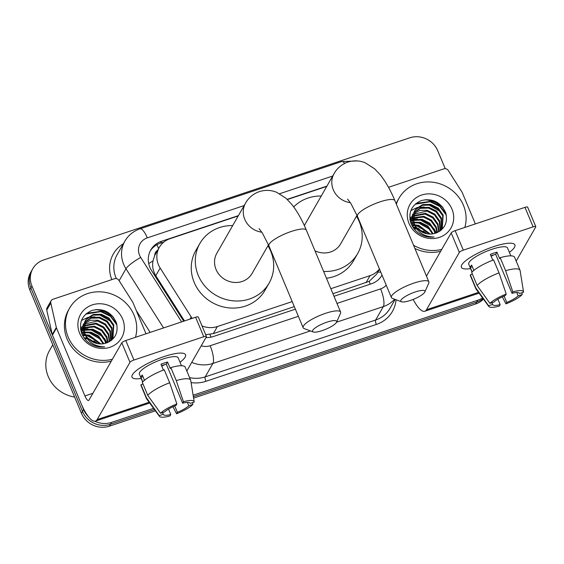 <?xml version="1.0" encoding="UTF-8"?>
<svg xmlns="http://www.w3.org/2000/svg" width="564" height="564" viewBox="0 0 564 564"><rect width="100%" height="100%" fill="white"/><g stroke="black" fill="none" stroke-linecap="round" stroke-linejoin="round"><path stroke-width="0.85" d="M157.708 250.183A7.254 6.726 29.8 0 0 154.698 255.52L152.971 260.935C152.083 266.187 153.013 271.115 155.777 275.711L184.498 320.944M154.698 255.52A21.756 20.177 -150.2 0 1 155.283 254.427L159.33 247.356A21.756 20.177 29.8 0 0 160.169 268.048L191.203 316.926A21.756 20.177 29.8 0 0 192.204 318.371M332.943 293.731L369.159 281.344L376.681 274.111L379.523 269.155M205.677 334.692L213.34 333.634L294.309 306.619M330.835 288.705L370.069 275.613A21.756 20.177 29.8 0 0 379.445 268.972M202.004 325.914A21.756 20.177 29.8 0 0 217.401 326.542L292.201 301.592M238.219 215.941L170.06 238.678A21.756 20.177 29.8 0 0 159.33 247.356M326.753 186.409L287.379 199.543M482.537 297.912A21.756 20.177 -150.2 0 1 477.764 300.238L193.114 395.202M88.52 416.782A21.756 20.177 -150.2 0 1 83.592 409.52L31.951 286.075A21.756 20.177 -150.2 0 1 32.832 268.661A21.756 20.177 -150.2 0 1 43.562 259.99L409.809 137.806A21.756 20.177 -150.2 0 1 437.727 150.708L445.243 168.671M153.605 408.378L111.51 422.422A21.756 20.177 -150.2 0 1 94.851 421.237M483.052 298.61A21.756 20.177 -150.2 0 1 476.679 302.128L193.346 396.647L476.679 302.128A21.756 20.177 -150.2 0 0 483.052 298.61M155.403 410.832L109.345 426.194A21.756 20.177 -150.2 0 1 81.435 413.292L29.793 289.847L30.872 287.957A21.756 20.177 -150.2 0 1 31.753 270.551A21.756 20.177 -150.2 0 0 30.872 287.957L82.513 411.41L30.872 287.957L31.951 286.075M109.345 426.194L110.431 424.311A21.756 20.177 -150.2 0 1 82.513 411.41A21.756 20.177 -150.2 0 0 110.431 424.311L154.508 409.605L110.431 424.311L111.51 422.422M95.725 309.622A29.011 26.896 -150.2 0 1 113.66 317.504A29.011 26.896 -150.2 0 0 95.725 309.622M425.087 199.748A29.011 26.896 -150.2 0 1 443.029 207.63A29.011 26.896 -150.2 0 0 425.087 199.748M326.93 186.099L287.189 199.353M238.396 215.631L161.494 241.286A21.756 20.177 29.8 0 0 150.771 249.965A21.756 20.177 29.8 0 0 151.603 270.657L183.702 321.212M334.008 296.283L371.288 283.84A21.756 20.177 29.8 0 0 382.018 275.169A21.756 20.177 29.8 0 0 382.032 275.147M205.959 337.554A21.756 20.177 29.8 0 0 213.495 336.482L295.374 309.171M150.257 250.924A21.756 20.177 -150.2 0 1 160.416 243.176L163.92 242.005M381.962 274.978A21.756 20.177 -150.2 0 1 381.447 276.092M29.793 289.847A21.756 20.177 -150.2 0 1 30.675 272.433L32.832 268.661M483.44 299.146A21.756 20.177 -150.2 0 1 475.6 304.01L193.579 398.092M493.542 246.658A29.011 6.93 -22.7 0 1 511.217 243.232A29.011 6.93 -22.7 0 1 509.384 252.369A29.011 6.93 -22.7 0 0 514.904 244.889A29.011 6.93 -22.7 0 0 493.542 246.658A29.011 6.93 -22.7 0 0 462.79 263.494A29.011 6.93 -22.7 0 0 470.58 268.605A29.011 6.93 -22.7 0 1 461.38 267.28A29.011 6.93 -22.7 0 1 493.542 246.658M388.504 187.318L443.882 168.847A3.624 3.363 29.8 0 1 448.253 170.448L462.001 192.098A3.624 3.363 29.8 0 1 462.283 192.648L475.36 223.915M413.172 299.428A29.011 8.375 -108.4 0 0 424.826 311.243A29.011 8.375 -108.4 0 0 426.511 309.714L459.336 252.425L451.179 232.932L426.454 276.092M516.18 261.09L535.751 226.932A3.624 0.867 157.3 0 0 535.8 226.629A3.624 0.867 157.3 0 0 533.128 226.855L524.978 207.362A3.624 0.867 -22.7 0 1 527.643 207.143L535.8 226.629M451.179 232.932A3.624 0.867 -22.7 0 1 455.148 230.655L463.305 250.148L533.128 226.855M463.305 250.148A3.624 0.867 157.3 0 0 459.336 252.425M455.148 230.655L524.978 207.362M490.948 255.802A14.509 3.462 157.3 0 1 492.471 255.273A14.509 3.462 157.3 0 1 495.678 254.322L511.992 293.308A14.509 3.462 -22.7 0 1 519.465 293.372A14.509 3.462 -22.7 0 1 519.514 293.534L519.381 293.224M516.751 292.526L518.161 295.896A14.509 3.462 -22.7 0 1 506.761 302.438L504.089 296.051M493.944 254.801A14.509 3.462 -22.7 0 1 491.124 256.239M492.788 260.201L490.335 254.35A21.03 5.02 -22.7 0 1 493.69 253.151A21.03 5.02 -22.7 0 1 496.926 252.15L499.641 258.65L500.19 257.692A23.935 5.718 -22.7 0 1 514.572 257.247L520.008 270.241A23.935 5.718 -22.7 0 1 520.1 270.558L523.547 291.94A18.859 4.505 -22.7 0 1 523.561 292.187L519.514 293.534M472.033 272.081L468.74 264.206A21.03 5.02 -22.7 0 1 492.055 249.253A21.03 5.02 -22.7 0 1 507.544 247.97L510.843 255.852M473.859 270.41L471.631 265.087A21.03 5.02 -22.7 0 0 470.277 267.442L472.167 271.947M497.899 299.202L500.169 304.638L499.337 306.083A18.859 4.505 -22.7 0 1 488.812 306.471L476.009 289.001A23.935 5.718 -22.7 0 1 475.847 288.712L470.411 275.718A23.935 5.718 -22.7 0 1 470.327 274.83L475.762 287.823L488.6 305.758L492.647 304.405L491.949 302.734M472.378 274.146L470.327 274.83M471.68 272.475A23.935 5.718 -22.7 0 1 493.599 259.891L499.041 272.884L506.232 294.055L505.4 295.501A14.509 3.462 -22.7 0 0 494.001 302.05L489.947 303.397L477.116 285.469L471.68 272.475M475.847 288.712A23.935 5.718 -22.7 0 1 475.762 287.823M477.116 285.469A23.935 5.718 -22.7 0 1 499.041 272.884M502.327 296.847L505.929 303.883L506.761 302.438M518.161 295.896L522.215 294.542L521.911 292.737M522.215 294.542A18.859 4.505 -22.7 0 1 505.929 303.883M488.812 306.471A18.859 4.505 -22.7 0 1 488.6 305.758M489.947 303.397A18.859 4.505 -22.7 0 1 506.232 294.055M500.169 304.638A14.509 3.462 -22.7 0 1 492.696 304.567A14.509 3.462 -22.7 0 1 492.647 304.405M511.992 293.308L512.817 291.856L505.626 270.692L500.19 257.692M505.626 270.692A23.935 5.718 -22.7 0 1 520.008 270.241M512.817 291.856A18.859 4.505 -22.7 0 1 523.547 291.94M495.678 254.322L496.926 252.15M470.277 267.442L472.329 266.758M412.968 213.805L412.658 226.756A32.634 30.259 -150.2 0 1 415.788 227.616M417.05 228.06A32.634 30.259 -150.2 0 1 419.32 228.991M423.106 230.993A32.634 30.259 -150.2 0 1 427.047 233.785M396.372 204.182A36.265 33.621 -150.2 0 1 399.009 198.19A36.265 33.621 -150.2 0 1 432.2 182.144A36.265 33.621 -150.2 0 1 463.411 205.233A36.265 33.621 -150.2 0 1 464.835 227.426M396.161 203.682A36.265 33.621 -150.2 0 1 397.93 200.079L399.009 198.19M442.049 228.977L442.747 215.822L437.826 208.892L430.269 205.084L422.147 205.352L415.668 209.554L414.469 211.19M424.121 235.935L428.541 236.45M441.358 230.013L442.268 228.61L443.177 215.067L438.249 208.144L430.699 204.337L422.577 204.605L416.098 208.807L414.681 210.816L413.793 222.35A16.391 15.2 -150.2 0 0 414.237 223.541A16.391 15.2 -150.2 0 0 434.195 233.574C444.361 230.126 448.197 223.147 445.687 212.649C440.604 202.053 432.503 198.02 421.379 200.551C411.353 205.07 407.899 212.698 411.022 223.443C412.481 227.151 414.843 230.274 418.121 232.812C422.993 236.238 428.302 237.641 434.054 237.007C423.825 236.676 417.156 232.178 414.054 223.534L413.793 222.35M441.14 230.197L441.027 218.811L436.106 211.888L428.555 208.081L420.427 208.349L413.764 212.769M441.337 230.034L441.457 218.064L436.536 211.14L428.978 207.333L420.857 207.601L413.92 212.367M440.068 231.028L439.314 221.807L434.393 214.884L426.835 211.077L413.264 214.468M440.371 230.81L439.744 221.06L434.823 214.13L427.265 210.323L419.694 210.435L413.37 214.031M438.665 231.91L437.601 224.803L432.68 217.873L425.122 214.066L412.982 216.294M439.046 231.691L438.031 224.049L433.103 217.126L425.552 213.319L413.031 215.822M436.973 232.721L435.887 227.793L430.959 220.869L423.409 217.062L412.954 218.268M437.424 232.53L436.31 227.045L431.389 220.122L423.839 216.315L412.933 217.76M434.943 233.397L434.167 230.789L429.246 223.866L421.689 220.059L413.25 220.425M435.486 233.249L434.597 230.041L429.676 223.111L422.119 219.304L413.137 219.868M432.503 233.912L427.533 226.855L419.976 223.048L413.962 222.836M433.159 233.806L427.956 226.108L420.406 222.301L413.743 222.202M414.251 211.563L413.828 224.253M412.538 214.56L410.93 223.196M410.818 217.549L409.95 219.389M411.248 216.802L410.007 219.756M412.51 218.508L411.269 219.29M410.881 219.565L410.091 220.214M412.503 218.007L411.311 218.818M410.944 219.107L410.035 219.918M412.714 220.616L411.241 221.264M412.629 220.066L411.219 220.75M410.789 221.003L410.338 221.292M413.313 222.949L411.53 223.422M413.116 222.336L411.424 222.858M429.394 234.06L418.262 226.044L415.308 225.656M414.78 225.649L412.256 225.826M430.261 234.074L418.692 225.297L414.878 224.895M414.491 224.909L412.023 225.198M424.325 233.038L418.615 229.64M416.782 229.09L413.969 228.674M426.046 233.566L417.332 228.371M416.105 228.117L413.398 227.891M451.947 209.054A23.646 21.925 -150.2 0 1 439.335 237.402A23.646 21.925 -150.2 0 1 408.999 223.379A23.646 21.925 -150.2 0 1 421.618 195.038A23.646 21.925 -150.2 0 1 451.947 209.054M441.753 249.387A36.265 33.621 -150.2 0 1 413.56 245.277M440.674 251.276A36.265 33.621 -150.2 0 1 414.885 248.449M413.906 224.937L411.917 224.86M436.346 232.96L433.963 228.61M417.339 218.952L413.024 219.022M412.531 219.086L411.262 219.311M410.5 219.488L410.049 219.607M424.199 206.974L418.079 207.348M417.36 207.51L410.874 210.534M445.962 213.502L439.476 205.641L430.381 201.397L416.063 203.414M423.501 232.721L419.348 230.253M428.351 232.537L416.627 225.762M430.064 229.541L418.347 222.773M431.777 226.545L420.06 219.777M440.357 211.578L428.633 204.81M446.364 215.237L439.885 206.516L430.163 201.771L415.132 204.21M415.28 291.948A13.057 3.116 157.3 0 0 403.69 297.573A13.057 3.116 157.3 0 0 401.469 301.782A13.057 3.116 157.3 0 0 410.416 300.436A13.057 3.116 157.3 0 0 424.819 292.018A13.057 3.116 157.3 0 0 415.28 291.948M401.469 301.782L392.431 298.391A20.311 4.85 -22.7 0 1 391.395 297.531A20.311 4.85 -22.7 0 1 413.913 283.093A20.311 4.85 -22.7 0 1 428.866 281.859A20.311 4.85 -22.7 0 1 428.746 283.198L424.819 292.018M347.586 199.12L350.942 203.541L357.421 216.315A20.311 4.85 157.3 0 1 379.939 201.877A20.311 4.85 157.3 0 1 394.892 200.643C390.648 190.421 385.804 181.848 380.362 174.918L374.595 168.777L365.26 162.813C359.663 160.479 353.861 160.232 347.854 162.079C341.763 164.286 337.187 168.107 334.121 173.543L305.406 223.661A20.311 18.831 29.8 0 0 304.405 225.706M293.717 206.925A39.889 36.984 -150.2 0 1 321.233 196.039M356.476 216.231A39.889 36.984 -150.2 0 1 359.254 221.673A39.889 36.984 -150.2 0 1 357.639 253.588A39.889 36.984 -150.2 0 1 323.616 271.432M314.98 250.79A20.311 18.831 29.8 0 0 340.649 243.852L356.998 215.314M357.639 253.588L353.586 260.66A39.889 36.984 -150.2 0 1 326.464 278.249M327.014 322.136A13.057 3.116 157.3 0 0 315.424 327.754A13.057 3.116 157.3 0 0 313.21 331.97A13.057 3.116 157.3 0 0 322.157 330.624A13.057 3.116 157.3 0 0 336.553 322.199A13.057 3.116 157.3 0 0 327.014 322.136M313.21 331.97L304.165 328.579A20.311 4.85 -22.7 0 1 303.136 327.719A20.311 4.85 -22.7 0 1 325.647 313.281A20.311 4.85 -22.7 0 1 340.6 312.047A20.311 4.85 -22.7 0 1 340.487 313.387L336.553 322.199L383.337 306.59L375.638 320.028A29.011 26.896 29.8 0 0 389.943 308.459L395.131 299.406M259.059 228.653L262.408 233.08L268.887 245.848A20.311 4.85 157.3 0 1 291.405 231.409A20.311 4.85 157.3 0 1 306.358 230.175C302.114 219.96 297.27 211.387 291.828 204.457L286.061 198.316L276.727 192.345C271.129 190.012 265.327 189.772 259.32 191.612C253.229 193.826 248.653 197.647 245.587 203.075L216.872 253.194A20.311 18.831 29.8 0 0 216.047 269.444A20.311 18.831 29.8 0 0 233.524 282.374A20.311 18.831 29.8 0 0 252.115 273.385L268.464 244.854M267.942 245.763A39.889 36.984 -150.2 0 1 270.727 251.206A39.889 36.984 -150.2 0 1 269.106 283.121A39.889 36.984 -150.2 0 1 232.594 300.774A39.889 36.984 -150.2 0 1 198.26 275.38A39.889 36.984 -150.2 0 1 199.882 243.458A39.889 36.984 -150.2 0 1 232.699 225.572M269.106 283.121L265.052 290.192A39.889 36.984 -150.2 0 1 228.54 307.845A39.889 36.984 -150.2 0 1 194.213 282.451A39.889 36.984 -150.2 0 1 195.828 250.536L199.882 243.458M164.18 356.533A29.011 6.93 -22.7 0 1 181.855 353.113A29.011 6.93 -22.7 0 1 180.022 362.25A29.011 6.93 -22.7 0 0 185.542 354.77A29.011 6.93 -22.7 0 0 164.18 356.533A29.011 6.93 -22.7 0 0 133.421 373.368A29.011 6.93 -22.7 0 0 141.212 378.479A29.011 6.93 -22.7 0 1 132.011 377.161A29.011 6.93 -22.7 0 1 164.18 356.533M56.322 327.437A3.624 3.363 29.8 0 0 56.506 328.015L52.459 335.087A3.624 3.363 -150.2 0 1 52.269 334.508L56.322 327.437L50.809 303.037A3.624 3.363 29.8 0 1 52.924 299.265L114.52 278.722A3.624 3.363 29.8 0 1 118.884 280.322L132.632 301.973A3.624 3.363 29.8 0 1 132.921 302.523L145.998 333.789M52.459 335.087L80.878 403.027A29.011 8.375 -108.4 0 0 95.457 421.118A29.011 8.375 -108.4 0 0 97.149 419.588L129.974 362.299L121.817 342.806L88.999 400.095A7.254 2.094 71.6 0 1 88.576 400.475A7.254 2.094 71.6 0 1 84.924 395.956L56.506 328.015M52.269 334.508L46.756 310.108A3.624 3.363 -150.2 0 1 47.087 307.789L51.141 300.718M186.811 370.964L206.382 336.807A3.624 0.867 157.3 0 0 206.438 336.511A3.624 0.867 157.3 0 0 203.766 336.729L195.609 317.236A3.624 0.867 -22.7 0 1 198.281 317.017L206.438 336.511M121.817 342.806A3.624 0.867 -22.7 0 1 125.786 340.529L133.943 360.022L203.766 336.729M133.943 360.022A3.624 0.867 157.3 0 0 129.974 362.299M125.786 340.529L195.609 317.236M161.579 365.684A14.509 3.462 157.3 0 1 163.109 365.148A14.509 3.462 157.3 0 1 166.317 364.196L182.623 403.182A14.509 3.462 -22.7 0 1 190.096 403.246A14.509 3.462 -22.7 0 1 190.146 403.415L190.019 403.098M187.389 402.407L188.799 405.77A14.509 3.462 -22.7 0 1 177.392 412.312L174.72 405.932M164.582 364.682A14.509 3.462 -22.7 0 1 161.762 366.114M163.419 370.083L160.973 364.224A21.03 5.02 -22.7 0 1 164.328 363.026A21.03 5.02 -22.7 0 1 167.557 362.032L170.279 368.525L170.829 367.573A23.935 5.718 -22.7 0 1 185.203 367.122L190.639 380.115A23.935 5.718 -22.7 0 1 190.731 380.432L194.185 401.822A18.859 4.505 -22.7 0 1 194.199 402.061L190.146 403.415M142.671 381.962L139.371 374.08A21.03 5.02 -22.7 0 1 162.693 359.127A21.03 5.02 -22.7 0 1 178.182 357.844L181.474 365.726M144.497 380.284L142.269 374.961A21.03 5.02 -22.7 0 0 140.915 377.316L142.798 381.821M168.53 409.076L170.807 414.512L169.975 415.957A18.859 4.505 -22.7 0 1 159.45 416.352L146.647 398.875A23.935 5.718 -22.7 0 1 146.485 398.593L141.042 385.593A23.935 5.718 -22.7 0 1 140.965 384.704L146.4 397.698L159.231 415.633L163.285 414.279L162.587 412.608M143.016 384.021L140.965 384.704M142.311 382.35A23.935 5.718 -22.7 0 1 164.237 369.765L169.672 382.766L176.87 403.93L176.038 405.382A14.509 3.462 -22.7 0 0 164.632 411.924L160.585 413.271L147.747 395.343L142.311 382.35M146.485 398.593A23.935 5.718 -22.7 0 1 146.4 397.698M147.747 395.343A23.935 5.718 -22.7 0 1 169.672 382.766M172.965 406.722L176.56 413.764L177.392 412.312M188.799 405.77L192.846 404.416L192.55 402.611M192.846 404.416A18.859 4.505 -22.7 0 1 176.56 413.764M159.45 416.352A18.859 4.505 -22.7 0 1 159.231 415.633M160.585 413.271A18.859 4.505 -22.7 0 1 176.87 403.93M170.807 414.512A14.509 3.462 -22.7 0 1 163.334 414.441A14.509 3.462 -22.7 0 1 163.285 414.279M182.623 403.182L183.455 401.73L176.264 380.566L170.829 367.573M176.264 380.566A23.935 5.718 -22.7 0 1 190.639 380.115M183.455 401.73A18.859 4.505 -22.7 0 1 194.185 401.822M166.317 364.196L167.557 362.032M140.915 377.316L142.967 376.632M74.652 397.084A32.634 30.259 -150.2 0 1 48.236 376.533A32.634 30.259 -150.2 0 1 49.561 350.413L52.776 344.801M93.744 340.868A32.634 30.259 -150.2 0 1 97.685 343.659M112.391 359.261A36.265 33.621 -150.2 0 1 68.174 337.082A36.265 33.621 -150.2 0 1 69.647 308.064A36.265 33.621 -150.2 0 1 102.838 292.018A36.265 33.621 -150.2 0 1 134.049 315.107A36.265 33.621 -150.2 0 1 135.473 337.3M111.312 361.15A36.265 33.621 -150.2 0 1 67.095 338.964A36.265 33.621 -150.2 0 1 68.568 309.953L69.647 308.064M112.68 338.858L113.385 325.696L108.457 318.766L100.907 314.959L92.778 315.227L86.306 319.428L85.108 321.071M83.599 323.687L83.296 336.63M94.752 345.81L99.179 346.331M111.989 339.888L112.906 338.485L113.808 324.949L108.887 318.018L101.337 314.211L93.208 314.479L86.729 318.681L85.312 320.69L84.431 332.224A16.391 15.2 -150.2 0 0 84.875 333.416A16.391 15.2 -150.2 0 0 104.833 343.448C115 340 118.828 333.021 116.318 322.523C111.242 311.927 103.134 307.895 92.01 310.426C81.984 314.945 78.537 322.58 81.66 333.317C83.12 337.025 85.481 340.148 88.76 342.686C93.631 346.113 98.94 347.516 104.692 346.888C94.463 346.55 87.794 342.059 84.685 333.409L84.431 332.224M111.778 340.078L111.665 328.692L106.744 321.762L99.186 317.955L91.065 318.223L84.403 322.65M111.968 339.909L112.095 327.938L107.174 321.015L99.617 317.208L91.495 317.476L84.558 322.241M110.706 340.903L109.952 331.681L105.031 324.758L97.473 320.951L83.895 324.342M111.009 340.684L110.382 330.934L105.454 324.011L97.903 320.204L90.325 320.31L84.001 323.912M109.303 341.784L108.239 334.678L103.311 327.747L95.76 323.947L83.62 326.168M109.684 341.565L108.662 333.93L103.741 327L96.19 323.193L83.662 325.703M107.604 342.602L106.518 337.674L101.598 330.744L94.04 326.937L83.592 328.142M108.055 342.404L106.948 336.919L102.028 329.996L94.47 326.189L83.571 327.635M105.581 343.272L104.805 340.663L99.884 333.74L92.327 329.933L83.881 330.3M106.124 343.123L105.235 339.916L100.307 332.993L92.757 329.186L83.775 329.743M103.142 343.786L98.164 336.729L90.614 332.929L84.6 332.711M103.797 343.68L98.594 335.982L91.044 332.175L84.374 332.076M84.889 321.438L84.466 334.128M83.169 324.434L81.569 333.07M81.456 327.43L80.589 329.263M81.886 326.676L80.645 329.63M83.141 328.382L81.9 329.164M81.519 329.447L80.73 330.095M83.141 327.888L81.949 328.692M81.583 328.981L80.673 329.799M83.345 330.49L81.879 331.138M83.268 329.947L81.858 330.631M81.427 330.878L80.969 331.167M83.951 332.823L82.168 333.296M83.754 332.217L82.062 332.732M100.025 343.934L88.893 335.918L85.947 335.538M85.418 335.524L82.894 335.7M100.9 343.955L89.323 335.171L85.516 334.776M85.122 334.783L82.661 335.072M94.956 342.912L89.253 339.514M87.413 338.964L84.607 338.548M96.684 343.441L87.97 338.252M86.736 337.998L84.036 337.765M122.585 318.928A23.646 21.925 -150.2 0 1 109.973 347.276A23.646 21.925 -150.2 0 1 79.637 333.261A23.646 21.925 -150.2 0 1 92.249 304.912A23.646 21.925 -150.2 0 1 122.585 318.928M84.544 334.819L82.548 334.741M106.984 342.841L104.601 338.485M87.977 328.826L83.655 328.897M83.169 328.96L81.9 329.186M81.138 329.362L80.687 329.482M94.837 316.855L88.717 317.222M87.998 317.391L81.512 320.408M116.593 323.376L110.114 315.516L101.012 311.272L86.694 313.288M94.139 342.595L89.986 340.127M98.989 342.411L87.265 335.643M100.702 339.415L88.978 332.647M102.415 336.426L90.698 329.651M110.995 321.452L99.271 314.684M117.002 325.111L110.523 316.39L100.801 311.645L85.77 314.092M148.706 263.571A21.756 4.026 -32.4 0 1 152.971 260.935M370.231 284.2A21.756 6.282 -108.4 0 0 369.159 281.344M377.753 272.236A21.756 6.204 -12.7 0 1 380.763 272.116M210.992 337.152A21.756 6.282 -108.4 0 0 209.97 334.445M158.667 248.512A21.756 6.282 -108.4 0 0 156.87 244.748M366.001 282.705L370.069 275.613M213.34 333.634L217.401 326.542M189.941 319.125L191.203 316.926M155.777 275.711L160.169 268.048M357.548 160.93L341.587 161.586A14.509 4.188 71.6 0 1 344.738 163.37M244.163 205.564L147.303 237.874A14.509 13.451 29.8 0 0 139.569 255.266A14.509 13.451 29.8 0 0 140.711 257.459L181.629 321.903M163.553 327.931L125.976 268.753A29.011 26.896 -150.2 0 1 123.692 264.375A29.011 26.896 -150.2 0 1 124.87 241.166L117.171 254.604A29.011 26.896 29.8 0 0 115.994 277.812A29.011 26.896 29.8 0 0 116.339 278.602M119.131 280.71L125.976 268.753A14.509 2.686 -32.4 0 1 140.711 257.459M396.048 299.752A32.634 30.259 -150.2 0 1 376.322 324.455L205.881 381.313A32.634 30.259 -150.2 0 1 191.083 382.618M111.827 279.617A32.634 30.259 -150.2 0 1 123.382 243.754M477.764 300.238L475.6 304.01M83.592 409.52L81.435 413.292M394.624 299.216A29.011 26.896 -150.2 0 1 383.337 306.59A14.509 4.188 71.6 0 0 380.601 288.881A14.509 13.451 29.8 0 0 386.234 285.201M136.262 310.524L150.158 332.4M310.411 330.92L212.896 363.449L205.197 376.886L375.638 320.028A3.624 1.043 -108.4 0 0 376.322 324.455M201.235 345.795A14.509 13.451 29.8 0 0 210.161 345.739A14.509 4.188 71.6 0 1 212.896 363.449A29.011 26.896 -150.2 0 1 191.746 362.356M189.589 377.598A29.011 26.896 29.8 0 0 205.197 376.886A3.624 1.043 -108.4 0 0 205.881 381.313M332.697 176.031L279.631 193.734M210.161 345.739L298.363 316.319M336.997 303.425L380.601 288.881M341.587 161.586L140.013 228.829A14.509 4.188 71.6 0 1 147.303 237.874M160.416 243.176L161.494 241.286M426.511 309.714L478.476 292.378M426.447 199.649A29.011 26.896 -150.2 0 1 442.134 206.502M334.121 173.543A20.311 18.831 29.8 0 0 333.296 189.793A20.311 18.831 29.8 0 0 350.371 202.673M245.587 203.075A20.311 18.831 29.8 0 0 244.762 219.326A20.311 18.831 29.8 0 0 261.837 232.206M97.149 419.588L149.115 402.252M84.924 395.956L92.891 393.298M50.809 303.037L46.756 310.108M97.078 309.523A29.011 26.896 -150.2 0 1 112.765 316.383M140.013 228.829C133.428 231.106 128.373 235.216 124.87 241.166M424.826 311.243L479.047 293.153M357.421 216.315L391.395 297.531M394.892 200.643L428.866 281.859M268.887 245.848L303.136 327.719M306.358 230.175L340.6 312.047M95.457 421.118L149.686 403.027"/></g></svg>
